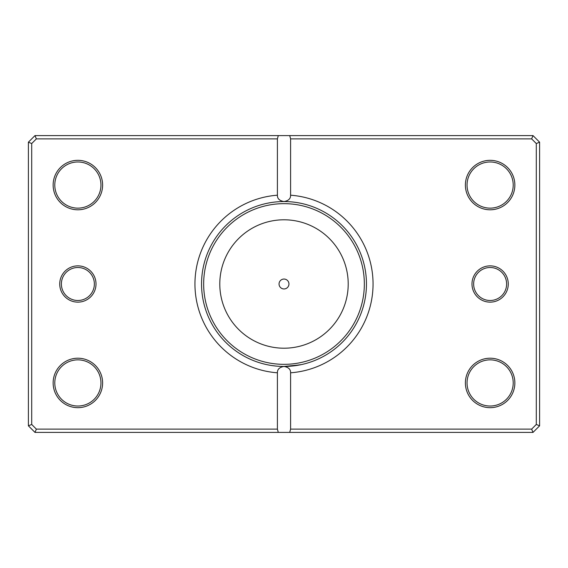 <?xml version="1.0" encoding="UTF-8"?>
<svg xmlns="http://www.w3.org/2000/svg" width="568" height="568" viewBox="0 0 568 568"><rect width="100%" height="100%" fill="white"/><g stroke="black" fill="none" stroke-linecap="round" stroke-linejoin="round"><path stroke-width="0.85" d="M275.792 366.04L271.951 365.565M277.34 366.183L280.599 366.381M299.996 364.883L284 366.452L287.862 366.36M288.615 366.325L301.317 364.613M279.051 284A4.949 4.949 0 0 0 284 288.949A4.949 4.949 0 0 0 288.949 284A4.949 4.949 0 0 0 284 279.051A4.949 4.949 0 0 0 279.051 284M508.268 284A18.14 18.14 0 0 1 490.127 302.14A18.14 18.14 0 0 1 471.987 284A18.14 18.14 0 0 1 490.127 265.859A18.14 18.14 0 0 1 508.268 284M473.641 284A16.493 16.493 0 0 0 490.127 300.493A16.493 16.493 0 0 0 506.62 284A16.493 16.493 0 0 0 490.127 267.507A16.493 16.493 0 0 0 473.641 284M96.013 284A18.14 18.14 0 0 1 77.873 302.14A18.14 18.14 0 0 1 59.732 284A18.14 18.14 0 0 1 77.873 265.859A18.14 18.14 0 0 1 96.013 284M61.38 284A16.493 16.493 0 0 0 77.873 300.493A16.493 16.493 0 0 0 94.359 284A16.493 16.493 0 0 0 77.873 267.507A16.493 16.493 0 0 0 61.38 284M102.609 185.061A24.736 24.736 0 0 1 77.873 209.791A24.736 24.736 0 0 1 53.136 185.061A24.736 24.736 0 0 1 77.873 160.325A24.736 24.736 0 0 1 102.609 185.061M54.784 185.061A23.089 23.089 0 0 0 77.873 208.144A23.089 23.089 0 0 0 100.955 185.061A23.089 23.089 0 0 0 77.873 161.972A23.089 23.089 0 0 0 54.784 185.061M514.864 185.061A24.736 24.736 0 0 1 490.127 209.791A24.736 24.736 0 0 1 465.391 185.061A24.736 24.736 0 0 1 490.127 160.325A24.736 24.736 0 0 1 514.864 185.061M467.045 185.061A23.089 23.089 0 0 0 490.127 208.144A23.089 23.089 0 0 0 513.216 185.061A23.089 23.089 0 0 0 490.127 161.972A23.089 23.089 0 0 0 467.045 185.061M514.864 382.938A24.736 24.736 0 0 1 490.127 407.675A24.736 24.736 0 0 1 465.391 382.938A24.736 24.736 0 0 1 490.127 358.209A24.736 24.736 0 0 1 514.864 382.938M467.045 382.938A23.089 23.089 0 0 0 490.127 406.028A23.089 23.089 0 0 0 513.216 382.938A23.089 23.089 0 0 0 490.127 359.856A23.089 23.089 0 0 0 467.045 382.938M102.609 382.938A24.736 24.736 0 0 1 77.873 407.675A24.736 24.736 0 0 1 53.136 382.938A24.736 24.736 0 0 1 77.873 358.209A24.736 24.736 0 0 1 102.609 382.938M54.784 382.938A23.089 23.089 0 0 0 77.873 406.028A23.089 23.089 0 0 0 100.955 382.938A23.089 23.089 0 0 0 77.873 359.856A23.089 23.089 0 0 0 54.784 382.938M277.404 195.2L277.404 138.883L36.359 138.883L31.701 143.548L31.701 424.452L36.359 429.117L277.404 429.117L277.404 372.8A89.048 89.048 0 0 1 194.952 284A89.048 89.048 0 0 1 277.404 195.2C277.298 198.644 279.499 200.767 284 201.548A82.452 82.452 0 0 0 201.548 284A82.452 82.452 0 0 0 284 366.452A82.452 82.452 0 0 0 366.452 284A82.452 82.452 0 0 0 284 201.548C288.494 200.774 290.688 198.658 290.596 195.2A89.048 89.048 0 0 1 373.048 284A89.048 89.048 0 0 1 290.596 372.8L290.596 429.117L531.641 429.117L536.298 424.452L536.298 143.548L531.641 138.883L290.596 138.883L290.596 195.2M277.404 429.117L278.284 432.411L34.996 432.411L28.4 425.815L28.4 142.185L34.996 135.589L533.004 135.589L539.6 142.185L539.6 425.815L533.004 432.411L289.716 432.411L290.596 429.117M278.284 432.411L289.716 432.411M290.596 372.8C290.702 369.356 288.501 367.233 284 366.452C279.506 367.226 277.312 369.342 277.404 372.8M278.284 135.589L277.404 138.883M290.596 138.883L289.716 135.589M531.641 429.117L533.004 432.411M536.298 424.452L539.6 425.815M536.298 143.548L539.6 142.185M531.641 138.883L533.004 135.589M34.996 432.411L36.359 429.117M28.4 425.815L31.701 424.452M28.4 142.185L31.701 143.548M34.996 135.589L36.359 138.883M348.205 284A64.205 64.205 0 0 0 284 219.795A64.205 64.205 0 0 0 219.795 284A64.205 64.205 0 0 0 284 348.205A64.205 64.205 0 0 0 348.205 284M203.656 284A80.344 80.344 0 0 1 284 203.656A80.344 80.344 0 0 1 364.344 284A80.344 80.344 0 0 1 284 364.344A80.344 80.344 0 0 1 203.656 284"/></g></svg>
